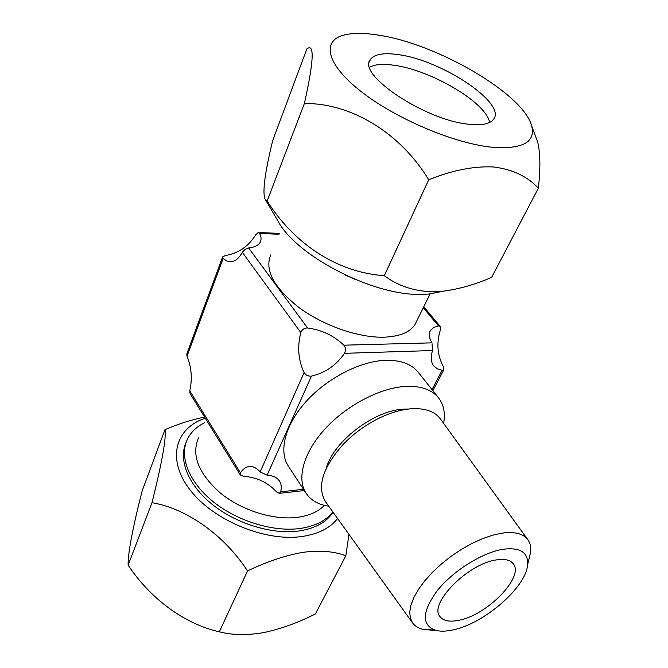 <?xml version="1.0" encoding="UTF-8"?>
<svg xmlns="http://www.w3.org/2000/svg" width="668" height="668" viewBox="0 0 668 668"><rect width="100%" height="100%" fill="white"/><g stroke="black" fill="none" stroke-linecap="round" stroke-linejoin="round"><path stroke-width="1" d="M458.524 620.347C449.414 622.142 443.218 620.864 439.936 616.522C428.447 603.864 467.951 563.633 496.299 559.926C504.524 558.615 510.152 559.876 513.183 563.7C524.756 576.801 486.838 615.478 458.524 620.347M434.501 630.033L423.445 629.448C418.56 628.363 414.92 626.158 412.523 622.843L410.294 617.958L409.751 611.997L410.945 605.099L413.893 597.459L418.527 589.301L424.739 580.859L432.355 572.401L441.147 564.193L450.833 556.494L461.12 549.555L471.675 543.593L482.154 538.8L492.241 535.31L501.618 533.214C514.443 531.411 523.186 533.573 527.837 539.686C530.225 543.009 531.16 547.159 530.651 552.135L528.639 560.46M412.523 622.843L325.525 501.743C316.64 486.788 322.577 467.608 343.344 444.203C354.048 433.173 366.323 424.314 380.175 417.642C391.331 412.415 401.802 409.442 411.597 408.741C425.157 408.039 434.759 411.43 440.396 418.903L527.837 539.686M502.954 549.271C520.105 547.134 528.321 552.286 527.611 564.736C526.167 587.414 483.498 624.171 452.47 630.024C446.232 631.335 440.863 631.51 436.363 630.542C421.391 625.565 421.683 612.272 437.231 590.671C452.946 570.956 482.238 552.578 502.954 549.271M443.619 423.362C445.431 413.15 443.736 404.649 438.55 397.852C431.887 389.644 421.015 385.828 405.919 386.405C380.468 387.674 346.867 405.1 325.224 428.697C303.522 452.303 296.408 478.697 306.136 493.343C310.946 500.415 318.477 504.699 328.731 506.21M417.149 320.164L414.778 324.974C409.4 332.572 399.055 336.647 383.749 337.198C358.574 337.833 323.354 325.633 298.888 307.48C273.663 287.357 264.319 269.788 270.874 254.784M198.513 437.899C191.173 455.125 198.471 473.512 220.398 493.051C241.749 510.511 273.63 520.439 297.394 517.349C309.159 515.746 318.152 511.746 324.372 505.367M204.492 422.769C196.784 426.61 191.19 431.904 187.7 438.659C178.899 455.86 188.359 481.478 212.666 501.267C236.931 521.057 273.129 532.179 299.965 528.505C315.037 526.292 325.976 520.748 332.798 511.872M306.136 493.343L288.342 466.13C278.422 451.184 285.052 424.739 306.203 401.401C327.295 378.055 360.361 361.129 385.653 360.294C400.658 359.977 411.555 364.002 418.343 372.377L438.55 397.852M440.337 330.009C436.304 343.06 437.315 355.309 443.385 366.732L443.836 369.788L442.116 370.297L437.331 368.828L433.791 365.972C430.835 362.156 430.434 357.013 432.58 350.533L431.945 342.843C428.881 337.666 428.464 333.416 430.676 330.109L433.791 327.42L438.442 325.884L440.22 326.427L440.337 330.009M344.504 353.314C336.263 365.321 325.249 372.919 311.472 376.101C308.257 376.41 305.794 375.241 304.09 372.602C298.262 360.127 297.176 346.792 300.825 332.589C302.061 329.508 304.299 327.963 307.539 327.963C321.734 329.883 333.833 335.62 343.836 345.181C345.79 347.644 346.016 350.349 344.504 353.314L432.58 350.533M267.108 475.207C273.012 475.566 277.153 477.536 279.533 481.127C281.378 484.091 281.754 487.657 280.66 491.823L279.383 493.335L276.577 491.915C267.751 482.43 256.679 477.202 243.344 476.242L240.313 474.965L240.472 472.869C242.634 469.47 245.206 467.408 248.179 466.673C252.27 465.805 256.261 467.558 260.153 471.925L267.108 475.207L311.472 376.101M259.643 233.474C261.313 236.798 261.497 239.72 260.203 242.25C258.407 245.44 254.558 247.352 248.646 247.97L245.039 249.398L242.325 252.304C239.127 258.14 235.395 261.297 231.128 261.756L226.986 261.113L223.104 258.508L222.628 256.871L225.458 255.518C238.501 253.264 248.571 246.367 255.677 234.819L258.24 232.539L259.643 233.474L278.999 234.226M240.313 474.965L190.038 393.536L189.796 390.93C192.451 378.698 191.524 367.124 186.998 356.211L186.823 353.915L222.544 257.096M355.318 279.474L344.421 274.623M443.452 291.173L428.681 294.087L420.473 294.396C372.727 295.632 295.381 255.418 277.612 220.407L265.371 199.632M432.296 291.782L442.174 291.306C458.348 289.319 474.848 284.668 491.665 277.354L538.341 188.234C527.795 176.644 513.007 169.563 494.003 167C474.138 165.931 452.378 170.19 428.722 179.775L384.309 275.667C397.71 285.77 413.709 291.148 432.296 291.782M378.865 35.195C437.79 44.013 523.662 94.146 531.695 125.976C535.711 142.267 522.593 149.365 492.358 147.269C454.541 143.662 395.414 118.662 360.72 91.224C325.759 63.769 321.316 40.147 344.822 34.836C353.673 32.815 365.02 32.932 378.865 35.195M535.986 137.458L537.615 141.816C540.354 152.73 540.596 168.202 538.341 188.234M369.638 67.126L374.857 65.239C379.967 64.145 386.405 64.161 394.153 65.289C430.175 69.973 483.891 101.152 489.277 121.042L489.652 122.453L489.277 121.042C483.891 101.152 430.175 69.973 394.153 65.289C386.405 64.161 379.967 64.145 374.857 65.239L369.638 67.126M469.045 124.248C425.574 120.582 356.42 74.365 370.398 59.51C374.397 54.108 383.791 52.505 398.604 54.684C442.308 60.345 507.304 103.824 493.401 119.505C489.819 123.989 481.695 125.576 469.045 124.248M428.722 179.775C400.441 132.974 351.034 102.897 304.374 103.523C313.843 61.08 314.67 42.869 306.863 48.881L272.686 140.597C264.912 172.553 262.34 192.008 264.987 198.981L267.158 201.001C294.079 243.92 337.482 272.611 384.309 275.667M304.374 103.523L267.158 201.001M205.285 418.235C175.208 428.004 166.324 459.342 190.038 489.894C213.393 520.514 265.438 541.973 302.203 536.479C318.385 534.024 330.176 528.037 337.574 518.518M348.946 534.35L345.824 555.826C334.785 551.384 320.682 550.198 303.489 552.252C285.77 555.283 267.108 561.512 247.527 570.956C224.456 535.335 186.764 508.457 151.978 502.703C162.115 462.114 166.441 437.774 164.963 429.674C178.364 423.879 191.566 419.688 204.575 417.082M164.963 429.674L142.284 490.529C133.4 524.722 127.663 553.814 128.131 565.161C150.25 598.503 184.318 624.012 219.338 631.811C232.272 635.193 247.076 635.452 263.768 632.588C280.81 628.939 298.003 622.743 315.363 613.992L345.824 555.826M186.021 442.667C178.222 460.093 188.326 485.352 212.574 504.666C236.773 523.971 272.31 534.667 298.746 531.018C314.879 528.588 326.243 522.426 332.839 512.515L333.04 512.206M219.338 631.811L247.527 570.956M128.131 565.161L151.978 502.703M326.393 468.017C333.374 441.54 374.339 410.219 403.522 409.175L408.123 409.075M280.66 491.823L303.489 489.293M432.012 389.611L442.116 370.297M343.836 345.181L431.945 342.843M438.442 325.884L423.278 307.748M248.646 247.97L307.539 327.963M260.153 471.925L304.09 372.602M300.825 332.589L242.325 252.304M223.104 258.508L186.998 356.211M189.796 390.93L240.472 472.869M527.611 564.736L530.651 552.135M430.184 293.778L414.778 324.974M443.836 369.788L432.872 390.705M279.383 493.335L304.316 490.554M423.771 306.771L440.22 326.427M258.483 232.547L279.333 233.374M436.363 630.542L423.445 629.448M250.525 466.448L248.179 466.673M430.676 330.109L429.699 332.029M428.681 294.087L442.174 291.306M531.695 125.976L537.615 141.816M370.398 59.51L369.354 62.082"/></g></svg>
